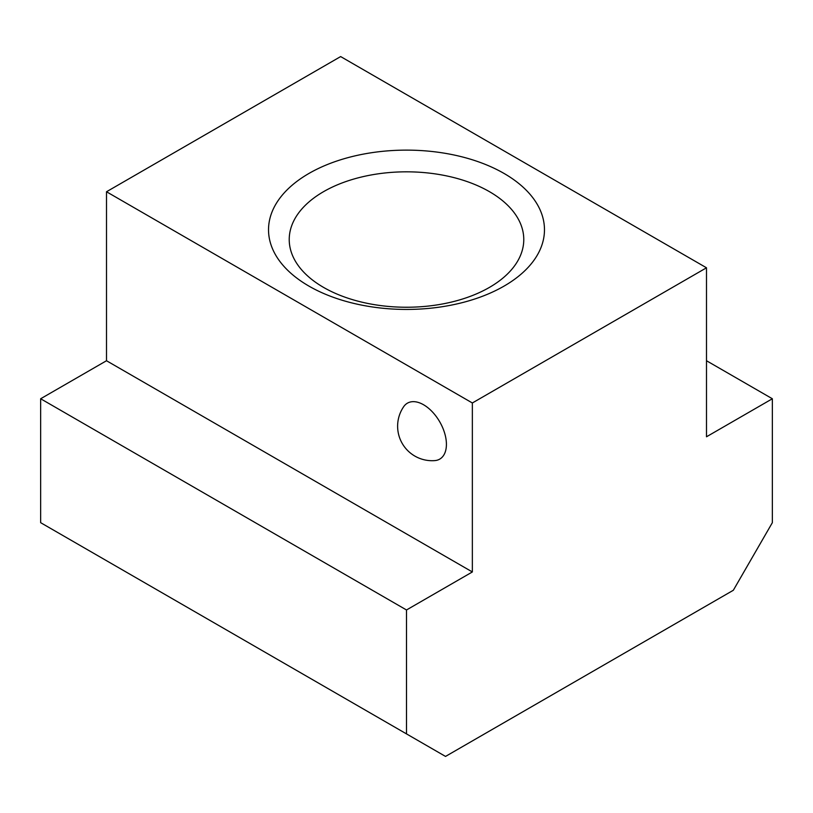 <?xml version="1.0" encoding="UTF-8"?>
<svg xmlns="http://www.w3.org/2000/svg" width="813" height="813" viewBox="0 0 813 813"><rect width="100%" height="100%" fill="white"/><g stroke="black" fill="none" stroke-linecap="round" stroke-linejoin="round"><path stroke-width="1.22" d="M489.426 191.655A117.275 67.713 0 0 0 361.622 176.98A117.275 67.713 0 0 0 289.225 239.53A117.275 67.713 0 0 0 323.574 287.406A117.275 67.713 0 0 0 451.378 302.09A117.275 67.713 0 0 0 523.775 239.53A117.275 67.713 0 0 0 489.426 191.655M308.94 286.105A137.966 79.654 180 0 1 308.94 173.454A137.966 79.654 180 0 1 504.06 173.454A137.966 79.654 180 0 1 504.06 286.105A137.966 79.654 180 0 1 308.94 286.105M406.5 609.974L472.353 571.956L472.353 402.974L706.497 267.792L706.497 436.774L772.35 398.756L772.35 522.678L733.326 590.268L445.524 756.425L406.5 733.895L406.5 609.974L40.65 398.756L40.65 522.678L406.5 733.895M434.884 460.595A32.307 18.658 -120 0 0 445.656 437.13A32.307 18.658 -120 0 0 423.573 404.762A32.307 18.658 -120 0 0 403.726 406.622A34.492 34.492 0 0 0 434.884 460.595M706.497 267.792L340.647 56.575L106.503 191.756L106.503 360.738L40.65 398.756M472.353 402.974L106.503 191.756M772.35 398.756L706.497 360.738M472.353 571.956L106.503 360.738"/></g></svg>
